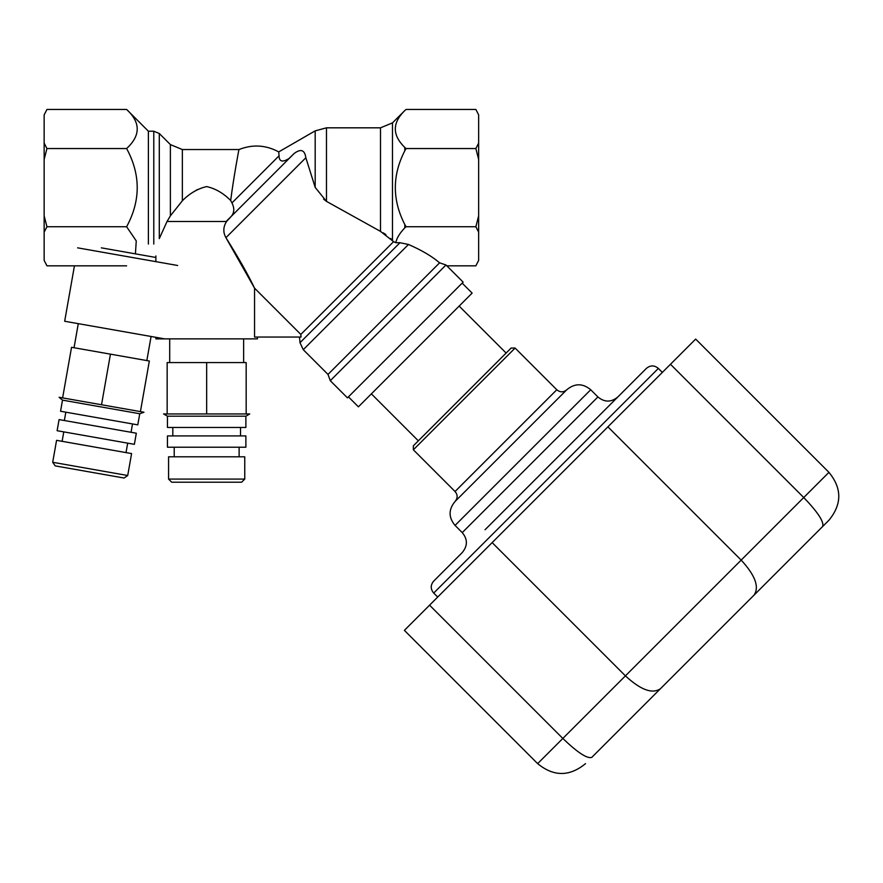 <?xml version="1.0" encoding="UTF-8"?>
<svg xmlns="http://www.w3.org/2000/svg" width="883" height="883" viewBox="0 0 883 883"><rect width="100%" height="100%" fill="white"/><g stroke="black" fill="none" stroke-linecap="round" stroke-linejoin="round"><path stroke-width="1.32" d="M101.335 247.847L155.353 257.372M177.649 265.485L77.616 247.847M74.448 265.827L64.669 321.257L164.702 338.873M62.616 397.891L59.095 397.273L62.505 400.131L60.552 411.246L137.792 424.866L139.757 413.752L143.951 412.229L140.419 411.61L149.337 361.015L110.441 354.149L101.523 404.745L62.616 397.891L71.545 347.295L110.441 354.149M140.419 411.61L101.523 404.745M146.843 360.573L151.081 336.489M78.289 323.653L74.04 347.736M139.757 413.752L62.505 400.131M65.828 412.184L64.36 420.518M131.048 432.273L132.516 423.939M136.324 433.211L59.084 419.591L57.119 430.705L134.371 444.326L136.324 433.211M63.786 431.875L62.119 441.323M126.026 452.593L127.693 443.145M131.589 453.575L56.567 440.341L52.693 462.284L55.221 465.893L124.117 478.034L127.715 475.507L131.589 453.575M127.715 475.507L52.693 462.284M206.666 413.95L206.666 362.571L167.163 362.571L167.163 413.95L163.587 413.95L167.45 416.18L167.45 427.46L245.882 427.46L245.882 416.18L249.746 413.95L167.163 413.95M206.666 362.571L246.169 362.571L246.169 413.95M169.702 338.873L169.702 362.571M243.631 362.571L243.631 338.873M245.882 416.18L167.45 416.18M172.814 427.46L172.814 435.926M240.529 435.926L240.529 427.46M245.882 435.926L167.45 435.926L167.45 447.217L245.882 447.217L245.882 435.926M174.216 447.217L174.216 456.809M239.116 456.809L239.116 447.217M244.757 456.809L168.576 456.809L168.576 479.083L171.688 482.206L241.644 482.206L244.757 479.083L244.757 456.809M244.757 479.083L168.576 479.083M348.443 396.864L358.41 406.831L472.129 293.112L462.162 283.134M371.379 393.862L418.343 440.827L413.354 445.816L413.354 449.811L455.054 491.511C457.813 494.833 457.813 498.155 455.054 501.478C448.443 509.458 448.443 517.438 455.054 525.418L462.239 532.604C467.747 539.259 467.747 545.904 462.239 552.559L433.708 581.08C430.407 585.076 430.407 589.06 433.708 593.056L437.703 597.04M662.349 372.394L658.354 368.41C654.369 365.098 650.374 365.098 646.378 368.41L617.857 396.942C611.202 402.449 604.557 402.449 597.901 396.942L590.716 389.756C582.736 383.145 574.756 383.145 566.776 389.756C563.453 392.516 560.131 392.516 556.809 389.756L515.109 348.057L511.114 348.057L506.125 353.045L459.16 306.081M254.547 337.052L301.026 337.052L300.827 334.425L254.547 288.145L225.927 237.67C238.3 257.339 247.847 274.171 254.547 288.145L254.547 337.052M197.494 189.492L193.973 191.699M233.487 212.339L233.774 210.242M478.652 114.889L475.871 109.448L478.652 114.889L478.652 143.101L475.871 148.543L406.07 148.543L404.811 147.439C392.173 135.143 392.173 122.847 404.811 110.563L392.482 122.869L380.507 127.825L326.478 127.825L315.187 130.85L278.73 151.898L279.05 155.805C279.171 161.799 282.604 162.615 289.37 158.256L226.136 221.501M226.556 221.501L167.03 221.501L170.386 215.838L182.362 200.761C189.69 193.344 197.792 188.609 206.666 186.578C215.43 188.554 223.432 193.2 230.673 200.507L231.953 202.913C234.602 208.233 234.37 212.715 231.269 216.357L226.556 221.501C223.145 226.854 222.935 232.24 225.927 237.67L305.849 157.748L315.187 187.417L326.478 201.379L323.62 199.128M155.883 255.938L155.883 261.644M155.883 337.339L155.883 338.873L257.45 338.873L257.45 337.052M223.962 232.549L223.829 229.525M278.73 151.898C265.838 144.955 252.593 144.172 238.973 149.547L182.362 149.547L170.386 144.591L159.293 133.488L159.293 238.609L167.03 221.501M159.293 133.488L153.785 131.214L148.388 131.214L126.622 109.448L46.942 109.448L44.15 114.889L46.942 109.448M126.622 109.448C140.739 122.483 140.739 135.507 126.622 148.543L46.942 148.543L44.15 143.101L44.15 114.889M126.622 148.543C140.739 174.613 140.739 200.673 126.622 226.732L46.942 226.732L44.15 215.849L44.15 159.426L46.942 148.543M126.622 265.827L46.942 265.827L44.15 260.386L44.15 232.174L46.942 226.732M126.622 226.732L136.258 240.916L135.419 253.863M44.15 260.386L46.942 265.827M44.15 159.426L44.15 143.101M44.15 232.174L44.15 215.849M148.388 131.214L148.388 244.072M170.386 144.591L170.386 215.838M238.973 149.547C239.006 148.631 233.686 177.13 230.673 200.507M347.438 397.858L463.156 282.141L445.992 264.988L330.286 380.694L347.438 397.858M279.05 155.805L231.953 202.913M305.849 157.748C304.756 149.967 300.893 148.521 294.249 153.388L287.957 159.525M392.427 240.342L390.595 238.454M385.915 234.613L383.167 232.825M326.478 127.825L326.478 201.379L380.507 231.39L393.597 241.655L300.827 334.425M299.503 337.052L299.999 342.692L303.266 349.69L328.001 374.425L330.286 380.694M393.597 241.655L395.805 242.704L399.977 242.715L299.999 342.692M399.977 242.715L408.476 244.47C421.655 250.22 432.03 256.335 439.602 262.825L328.001 374.425M439.602 262.825L445.992 264.988M475.871 109.448L406.07 109.448L404.811 110.53L406.07 109.448M475.871 148.543L478.652 159.426L478.652 215.849L475.871 226.732L406.07 226.732L404.811 224.514C392.173 199.933 392.173 175.342 404.811 150.761L406.07 148.543M395.805 242.704C396.655 238.222 399.657 233.267 404.811 227.847L406.07 226.732M475.871 226.732L478.652 232.174L478.652 260.386L475.871 265.827L446.842 265.827M315.187 130.85L315.187 187.417M475.871 265.827L478.652 260.386M478.652 159.426L478.652 143.101M478.652 232.174L478.652 215.849M585.528 763.629C569.568 776.753 553.608 776.753 537.648 763.629L404.381 630.363L695.661 339.083L828.938 472.35C842.051 488.31 842.051 504.27 828.938 520.23L591.831 757.338C587.338 758.994 577.681 752.691 562.835 738.453L625.418 675.87C640.727 689.976 652.405 694.259 660.462 688.707L828.938 520.23M511.114 348.057L413.354 445.816M566.776 389.756L455.054 501.478L566.776 389.756M485.032 529.767L595.065 419.723M507.184 507.604L626.08 388.719L507.184 507.604M492.14 542.604L625.418 675.87L741.168 560.109C755.274 575.418 759.557 587.107 754.005 595.164M670.473 364.271L803.751 497.537L741.168 560.109L607.901 426.842M153.785 131.214L153.785 244.072M182.362 149.547L182.362 200.761M408.476 244.47L303.266 349.69M380.507 127.825L380.507 231.39M392.482 122.869L392.482 240.408M404.811 224.514L404.811 227.847M404.811 147.439L404.811 150.761M515.109 348.057L413.354 449.811M556.809 389.756L455.054 491.511M590.716 389.756L455.054 525.418M597.901 396.942L462.239 532.604M658.354 368.41L433.708 593.056M828.938 472.35L803.751 497.537C817.989 512.383 824.292 522.041 822.636 526.533M537.648 763.629L562.835 738.453L429.568 605.175M294.249 153.388L227.98 219.646M496.798 362.372L427.67 431.5"/></g></svg>
